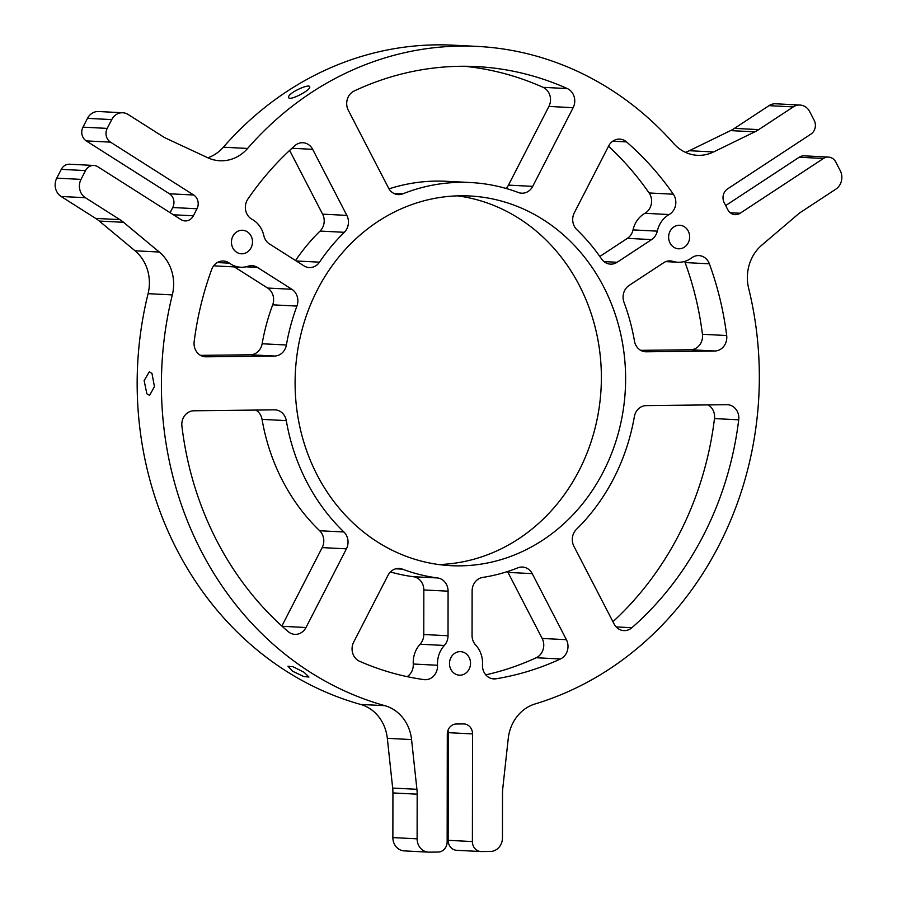<?xml version="1.0" encoding="UTF-8"?>
<svg xmlns="http://www.w3.org/2000/svg" width="897" height="897" viewBox="0 0 897 897"><rect width="100%" height="100%" fill="white"/><g stroke="black" fill="none" stroke-linecap="round" stroke-linejoin="round"><path stroke-width="1.35" d="M207.869 157.782A40.387 36.048 92.9 0 0 223.353 147.209L247.594 148.454A40.387 36.048 92.9 0 1 219.866 160.754A40.387 36.048 92.9 0 1 207.756 157.737L166.562 138.553A40.387 36.048 -87.1 0 1 162.671 136.411L128.159 114.48A13.466 12.02 -87.1 0 0 122.822 112.764A13.466 12.02 -87.1 0 0 111.733 119.593L107.214 128.394A10.091 9.015 -87.1 0 0 110.499 142.141L193.696 195.019A10.091 9.015 -87.1 0 1 196.981 208.766L193.36 215.796A10.091 9.015 -87.1 0 1 185.051 220.92A10.091 9.015 -87.1 0 1 181.048 219.63L97.84 166.752A10.091 9.015 -87.1 0 0 93.837 165.463A10.091 9.015 -87.1 0 0 85.529 170.587L81.01 179.378A13.466 12.02 -87.1 0 0 85.383 197.71L119.895 219.642A40.387 36.048 -87.1 0 1 123.528 222.299L159.296 252.035A40.387 36.048 92.9 0 1 172.325 294.911A334.839 298.869 -87.1 0 0 201.242 551.139A334.839 298.869 -87.1 0 0 384.88 705.681A40.387 36.048 92.9 0 1 411.566 739.577L416.914 789.304A40.387 36.048 -87.1 0 1 417.172 794.181L392.931 792.937A40.387 36.048 -87.1 0 0 392.673 788.071L387.325 738.332A40.387 36.048 92.9 0 0 360.628 704.437A334.839 298.869 -87.1 0 1 177.001 549.906A334.839 298.869 -87.1 0 1 148.083 293.667A40.387 36.048 92.9 0 0 135.055 250.79L159.296 252.035M85.383 197.71L61.142 196.477L95.643 218.408A40.387 36.048 -87.1 0 1 99.287 221.054L135.055 250.79M193.696 195.019L169.455 193.774A10.091 9.015 -87.1 0 1 172.729 207.521L170.094 212.667M236.696 252.281A11.773 10.517 -87.1 0 1 231.897 238.77A11.773 10.517 -87.1 0 1 242.571 230.26A11.773 10.517 -87.1 0 1 247.247 231.762A11.773 10.517 -87.1 0 1 252.046 245.273A11.773 10.517 -87.1 0 1 241.371 253.784A11.773 10.517 -87.1 0 1 236.696 252.281M169.455 193.774L86.247 140.896A10.091 9.015 -87.1 0 1 82.973 127.15L87.491 118.359A13.466 12.02 -87.1 0 1 98.58 111.52L122.822 112.764M85.529 170.587L61.276 169.354A10.091 9.015 -87.1 0 1 69.596 164.218L93.837 165.463M61.276 169.354L56.758 178.144A13.466 12.02 -87.1 0 0 61.142 196.477M247.594 148.454A334.839 298.869 -87.1 0 1 460.8 46.095A334.839 298.869 -87.1 0 1 477.484 46.42A334.839 298.869 -87.1 0 1 673.748 143.587A40.387 36.048 92.9 0 0 697.418 155.304A40.387 36.048 92.9 0 0 713.563 151.963L754.803 131.848L730.562 130.603L689.322 150.718L713.563 151.963M685.42 152.333A40.387 36.048 92.9 0 0 689.322 150.718M417.172 794.181L417.116 838.83A13.466 12.02 -87.1 0 0 428.452 852.139A13.466 12.02 -87.1 0 0 429.114 852.15L438.128 852.049A10.091 9.015 -87.1 0 0 447.155 841.857L447.3 734.194A10.091 9.015 -87.1 0 1 456.326 724.002L463.536 723.924A10.091 9.015 -87.1 0 1 464.041 723.935A10.091 9.015 -87.1 0 1 472.54 733.914L472.394 841.565A10.091 9.015 -87.1 0 0 480.893 851.545A10.091 9.015 -87.1 0 0 481.397 851.556L490.412 851.455A13.466 12.02 -87.1 0 0 502.455 837.854L502.511 793.206A40.387 36.048 -87.1 0 1 502.78 788.328L508.251 738.478A40.387 36.048 92.9 0 1 535.038 703.966A334.839 298.869 -87.1 0 0 719.069 545.23A334.839 298.869 -87.1 0 0 748.647 288.329A40.387 36.048 92.9 0 1 761.788 245.15L797.635 214.607A40.387 36.048 -87.1 0 1 801.279 211.871L835.836 189.155A13.466 12.02 -87.1 0 0 840.265 170.722L835.769 162.032A10.091 9.015 -87.1 0 0 828.469 157.087A10.091 9.015 -87.1 0 0 823.457 158.477L740.115 213.251A10.091 9.015 -87.1 0 1 735.103 214.641A10.091 9.015 -87.1 0 1 727.815 209.696L724.215 202.744A10.091 9.015 -87.1 0 1 727.534 188.919L810.866 134.146A10.091 9.015 -87.1 0 0 814.184 120.321L809.688 111.632A13.466 12.02 -87.1 0 0 799.967 105.039A13.466 12.02 -87.1 0 0 793.284 106.9L758.716 129.617A40.387 36.048 -87.1 0 1 754.803 131.848M793.284 106.9L769.032 105.655L734.464 128.372A40.387 36.048 -87.1 0 1 730.562 130.603M673.894 226.896A11.773 10.517 -87.1 0 1 679.735 225.27A11.773 10.517 -87.1 0 1 689.367 234.184A11.773 10.517 -87.1 0 1 684.377 247.168A11.773 10.517 -87.1 0 1 678.536 248.794A11.773 10.517 -87.1 0 1 668.904 239.88A11.773 10.517 -87.1 0 1 673.894 226.896M725.673 205.57L799.216 157.233A10.091 9.015 -87.1 0 1 804.228 155.843L828.469 157.087M769.032 105.655A13.466 12.02 -87.1 0 1 775.714 103.794L799.967 105.039M448.029 730.225A10.091 9.015 -87.1 0 1 448.298 732.67L448.152 840.321A10.091 9.015 -87.1 0 0 456.651 850.3L480.893 851.545M470.521 663.287A11.773 10.517 -87.1 0 1 459.41 675.172A11.773 10.517 -87.1 0 1 449.487 663.533A11.773 10.517 -87.1 0 1 460.61 651.648A11.773 10.517 -87.1 0 1 470.521 663.287M428.452 852.139L404.199 850.894A13.466 12.02 -87.1 0 1 392.875 837.585L392.931 792.937M151.974 373.41L154.441 386.629L149.597 395.386L146.861 393.817L144.137 380.597L149.328 371.829L151.974 373.41M309.745 87.031C310.586 90.373 288.453 101.765 288.666 97.291C287.466 93.232 310.104 82.849 309.745 87.031L309.678 86.762M317.134 474.973A185.085 165.205 -87.1 0 1 460.61 195.793A185.085 165.205 -87.1 0 1 469.837 195.983A185.085 165.205 -87.1 0 1 603.367 471.699A185.085 165.205 -87.1 0 1 450.911 565.671A185.085 165.205 -87.1 0 1 317.134 474.973M293.016 666.706L304.038 672.279L308.949 677.022L303.904 676.596L292.747 671.304L287.993 666.258L293.016 666.706M457.683 195.86A185.085 165.205 -87.1 0 1 579.126 470.465A185.085 165.205 -87.1 0 1 438.812 564.549M223.353 147.209A334.839 298.869 -87.1 0 1 436.559 44.85A334.839 298.869 -87.1 0 1 453.243 45.186L477.484 46.42M631.88 627.721A314.645 280.851 -87.1 0 0 703.472 535.318A314.645 280.851 -87.1 0 0 738.724 419.818A13.466 12.02 -87.1 0 0 727.501 404.704A13.466 12.02 -87.1 0 0 726.828 404.693L646.165 405.612A13.466 12.02 92.9 0 0 634.358 416.645A198.551 177.225 -87.1 0 1 613.772 478.314A198.551 177.225 -87.1 0 1 576.435 529.342A13.466 12.02 -87.1 0 0 573.889 546.251L614.12 624.009A13.466 12.02 92.9 0 0 623.852 630.602A13.466 12.02 92.9 0 0 631.88 627.721L616.161 626.913M507.5 571.546A13.466 12.02 92.9 0 1 507.971 572.398L532.224 573.643A13.466 12.02 92.9 0 0 522.491 567.05A13.466 12.02 92.9 0 0 517.905 567.812A198.551 177.225 -87.1 0 1 482.631 577.444A13.466 12.02 92.9 0 0 472.125 590.91L472.057 635.48A13.466 12.02 92.9 0 0 475.713 645.1A25.239 22.526 -87.1 0 1 482.496 664.744A13.466 12.02 -87.1 0 0 493.798 678.906A13.466 12.02 -87.1 0 0 496.086 678.771L491.545 678.547M708.125 404.906A13.466 12.02 -87.1 0 1 714.483 418.574A314.645 280.851 -87.1 0 1 679.231 534.074A314.645 280.851 -87.1 0 1 612.943 621.711M672.918 261.363A25.239 22.526 -87.1 0 0 677.84 262.238A25.239 22.526 -87.1 0 0 691.587 257.899A13.466 12.02 -87.1 0 1 698.909 255.589A13.466 12.02 -87.1 0 1 709.359 263.808A301.19 268.831 -87.1 0 1 726.682 335.523A13.466 12.02 -87.1 0 1 714.763 351.007L646.232 351.792A13.466 12.02 -87.1 0 1 645.571 351.781A13.466 12.02 -87.1 0 1 634.448 341.028A198.551 177.225 -87.1 0 0 624.009 302.345A13.466 12.02 -87.1 0 1 629.111 285.437L663.612 262.765A13.466 12.02 -87.1 0 1 670.294 260.904A13.466 12.02 -87.1 0 1 672.918 261.363L667.637 261.094M669.151 214.54A13.466 12.02 -87.1 0 0 673.344 194.212A301.19 268.831 -87.1 0 0 626.498 141.894A13.466 12.02 -87.1 0 0 619.76 139.125A13.466 12.02 -87.1 0 0 608.671 145.953L574.315 212.791A13.466 12.02 92.9 0 0 576.827 229.654A198.551 177.225 -87.1 0 1 601.551 258.941A13.466 12.02 92.9 0 0 610.442 264.133A13.466 12.02 92.9 0 0 617.125 262.272L651.626 239.589A13.466 12.02 92.9 0 0 657.288 231.146A25.239 22.526 -87.1 0 1 669.151 214.54L644.909 213.307A25.239 22.526 -87.1 0 0 633.035 229.901L657.288 231.146M389.006 188.852A198.551 177.225 -87.1 0 1 436.379 181.093A198.551 177.225 -87.1 0 1 446.28 181.295L470.521 182.54A198.551 177.225 -87.1 0 1 518.388 192.519A13.466 12.02 -87.1 0 0 521.628 193.191A13.466 12.02 -87.1 0 0 532.717 186.363L573.149 107.685A13.466 12.02 92.9 0 0 567.33 88.579L543.077 87.334A314.645 280.851 -87.1 0 0 464.321 66.266M567.33 88.579A314.645 280.851 -87.1 0 0 476.453 66.591A314.645 280.851 -87.1 0 0 460.778 66.277A314.645 280.851 -87.1 0 0 354.169 91.001A13.466 12.02 -87.1 0 0 348.294 110.253L388.524 188A13.466 12.02 92.9 0 0 398.246 194.604A13.466 12.02 92.9 0 0 402.843 193.83A198.551 177.225 -87.1 0 1 460.621 182.338A198.551 177.225 -87.1 0 1 470.521 182.54M532.717 186.363L508.476 185.118A13.466 12.02 -87.1 0 1 506.065 188.448M200.502 355.358L250.33 354.786L274.572 356.031L206.041 356.815A13.466 12.02 -87.1 0 1 205.368 356.793A13.466 12.02 -87.1 0 1 194.167 341.6A301.19 268.831 -87.1 0 1 211.681 269.481A13.466 12.02 -87.1 0 1 223.488 261.016A13.466 12.02 -87.1 0 1 229.464 263.18L217.309 262.552M344.302 232.312A198.551 177.225 -87.1 0 0 319.5 262.171A13.466 12.02 -87.1 0 1 309.252 267.564A13.466 12.02 -87.1 0 1 303.926 265.848L269.47 243.95A13.466 12.02 -87.1 0 1 263.841 235.631A25.239 22.526 -87.1 0 0 252.012 219.305A13.466 12.02 -87.1 0 1 247.875 199.067A301.19 268.831 -87.1 0 1 294.855 145.673A13.466 12.02 92.9 0 1 302.939 142.735A13.466 12.02 92.9 0 1 312.672 149.339L346.847 215.392A13.466 12.02 -87.1 0 1 344.302 232.312L320.061 231.067A198.551 177.225 -87.1 0 0 295.528 260.511M322.18 547.607L346.421 548.852L305.989 627.519A13.466 12.02 -87.1 0 1 294.9 634.358A13.466 12.02 -87.1 0 1 288.229 631.645A314.645 280.851 -87.1 0 1 216.861 540.869A314.645 280.851 -87.1 0 1 181.912 426.176A13.466 12.02 92.9 0 1 193.842 410.781L274.504 409.851A13.466 12.02 -87.1 0 1 275.177 409.873A13.466 12.02 -87.1 0 1 286.289 420.615L262.047 419.37A198.551 177.225 -87.1 0 0 282.477 480.579A198.551 177.225 -87.1 0 0 319.668 530.744A13.466 12.02 92.9 0 1 322.18 547.607L281.871 626.039M444.351 645.459A13.466 12.02 -87.1 0 0 448.029 635.749L448.085 591.179A13.466 12.02 -87.1 0 0 437.601 577.96A198.551 177.225 -87.1 0 1 402.361 569.124A13.466 12.02 -87.1 0 0 399.109 568.451A13.466 12.02 -87.1 0 0 388.02 575.291L353.676 642.129A13.466 12.02 92.9 0 0 359.574 661.268A301.19 268.831 -87.1 0 0 423.889 679.601A13.466 12.02 -87.1 0 0 424.83 679.691A13.466 12.02 -87.1 0 0 437.512 665.26A25.239 22.526 -87.1 0 1 444.351 645.459L420.11 644.225A13.466 12.02 -87.1 0 0 423.776 634.515L423.833 589.946A13.466 12.02 -87.1 0 0 413.36 576.715A198.551 177.225 -87.1 0 1 390.43 571.95M684.635 261.431A13.466 12.02 -87.1 0 1 685.106 262.563A301.19 268.831 -87.1 0 1 702.441 334.289A13.466 12.02 -87.1 0 1 690.522 349.763L714.763 351.007M508.476 185.118L548.908 106.44A13.466 12.02 92.9 0 0 543.077 87.334M346.847 215.392L322.606 214.148L289.63 150.427M322.606 214.148A13.466 12.02 -87.1 0 1 320.061 231.067M272.688 304.834A13.466 12.02 92.9 0 0 267.631 288.049L291.873 289.283A13.466 12.02 92.9 0 1 296.929 306.079A198.551 177.225 -87.1 0 0 286.39 344.997L262.137 343.764A198.551 177.225 -87.1 0 1 272.688 304.834L296.929 306.079M234.364 266.902L267.631 288.049M245.935 266.813L257.428 267.396L291.873 289.283M257.428 267.396A13.466 12.02 92.9 0 0 252.091 265.68A13.466 12.02 92.9 0 0 248.121 266.218A25.239 22.526 -87.1 0 1 240.676 267.228A25.239 22.526 -87.1 0 1 229.464 263.18M240.676 267.228L216.435 265.983A25.239 22.526 -87.1 0 1 213.778 265.669M250.33 354.786A13.466 12.02 92.9 0 0 262.137 343.764M274.572 356.031A13.466 12.02 92.9 0 0 286.39 344.997M346.421 548.852A13.466 12.02 92.9 0 0 343.921 531.988A198.551 177.225 -87.1 0 1 306.718 481.812A198.551 177.225 -87.1 0 1 286.289 420.615M255.802 410.064A13.466 12.02 -87.1 0 1 262.047 419.37M437.512 665.26L413.27 664.015A25.239 22.526 -87.1 0 1 420.11 644.225M413.27 664.015A13.466 12.02 -87.1 0 1 407.171 676.652M532.224 573.643L566.399 639.696A13.466 12.02 -87.1 0 1 560.457 658.981A301.19 268.831 -87.1 0 1 496.086 678.771M507.971 572.398L542.158 638.451A13.466 12.02 -87.1 0 1 536.215 657.736A301.19 268.831 -87.1 0 1 485.782 674.847M633.035 229.901A13.466 12.02 92.9 0 1 627.384 238.355L599.824 256.464M608.514 146.256A301.19 268.831 -87.1 0 1 649.103 192.967A13.466 12.02 -87.1 0 1 644.909 213.307M640.693 350.335L690.522 349.763M123.528 222.299L99.287 221.054M119.895 219.642L95.643 218.408M193.36 215.796L173.401 214.775M196.981 208.766L172.729 207.521M111.733 119.593L87.491 118.359M107.214 128.394L82.973 127.15M110.499 142.141L86.247 140.896M81.01 179.378L56.758 178.144M758.716 129.617L734.464 128.372M740.115 213.251L730.27 212.746M823.457 158.477L799.216 157.233M472.54 733.914L448.298 732.67M416.914 789.304L392.673 788.071M417.116 838.83L392.875 837.585M472.394 841.565L448.152 840.321M148.083 293.667L172.325 294.911M387.325 738.332L411.566 739.577M360.628 704.437L384.88 705.681M646.232 351.792L644.898 351.725M603.984 261.599L617.125 262.272M402.843 193.83L393.761 193.371M206.041 356.815L204.707 356.748M319.5 262.171L296.268 260.971M305.989 627.519L282.163 626.297M437.601 577.96L413.36 576.715M448.085 591.179L423.833 589.946M738.724 419.818L714.483 418.574M709.359 263.808L685.106 262.563M626.498 141.894L612.774 141.188M548.908 106.44L573.149 107.685M291.962 148.274L312.672 149.339M343.921 531.988L319.668 530.744M402.361 569.124L395.812 568.799M448.029 635.749L423.776 634.515M566.399 639.696L542.158 638.451M560.457 658.981L536.215 657.736M627.384 238.355L651.626 239.589M673.344 194.212L649.103 192.967M726.682 335.523L702.441 334.289M677.84 262.238L665.821 261.621"/></g></svg>
